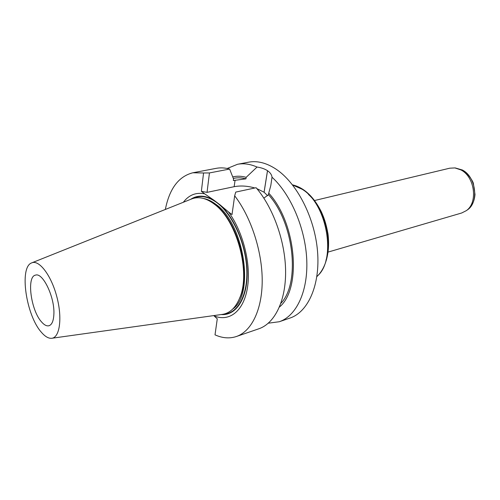 <?xml version="1.0" encoding="UTF-8"?>
<svg xmlns="http://www.w3.org/2000/svg" width="500" height="500" viewBox="0 0 500 500"><rect width="100%" height="100%" fill="white"/><g stroke="black" fill="none" stroke-linecap="round" stroke-linejoin="round"><path stroke-width="0.75" d="M41.5 321.869C30.856 310.3 26.375 276.444 35.538 275.125C42.831 272.238 54.812 297.275 53.888 314.081C53.581 320.838 51.95 324.725 48.981 325.744C46.712 326.306 44.219 325.019 41.5 321.869M210.969 201.794L215.85 205.169C237.675 221.388 251.137 272.075 240.244 296.988L237.681 302.337M32.094 262.725L190.95 199.225C198.269 196.075 206.281 197.881 214.988 204.662C237.119 221.106 250.794 272.594 239.744 297.856C235.55 308.062 229.494 313.606 221.575 314.5L52.15 338.219M41.281 332.144C26.125 315.312 19.069 267.538 31.5 262.962C38.831 259.188 51.125 275.006 56.788 296.575C62.575 318.106 59.756 337.944 51.519 338.306C48.325 338.481 44.913 336.425 41.281 332.144M221.238 314.55C235.65 315.863 247.131 299.244 247.15 273.775C247.256 248.369 235.406 218.538 220.119 204.9L214.037 200.287C205.256 195.119 197.456 194.806 190.637 199.35M236.356 336.519L258.844 328.781C274.606 323.45 285.831 301.231 285.606 271.444C285.387 241.7 273.3 207.7 256.106 187.719L235.738 192.094L234.669 195.794C251.031 217.062 262.206 251.238 262.206 280.556C262.2 309.913 251.444 331.406 236.356 336.519C229.562 338.75 222.444 338.194 215.012 334.85L217.275 318.831L213.756 315.594M214.019 315.875C229.219 322.2 243.681 311.325 247.444 287.756C251.281 264.288 243.088 231.488 228.456 211.906L220.119 204.9M214.037 200.287L204.675 193.837C196.038 192.125 188.919 194.931 183.337 202.269M227.231 168.475L237.488 164.294L248.594 162.181C257.244 160.562 266.325 162.838 275.837 169.019C296.7 182.694 314.662 217.256 317.5 250.994C320.419 284.769 308.2 312.019 290 318.05L279.312 321.731L268.337 323.188M204.675 193.837L201.363 191.319L203.562 172.975L209.444 172.944L229.619 169.05C224.944 167.769 220.475 167.525 216.219 168.337L192.856 172.775C178.637 176.412 169.469 188.644 165.344 209.462M203.562 172.975L192.856 172.775M237.488 164.294C243.669 163.119 250.188 164.037 257.05 167.044L246.15 177.331L245.925 178.844L233.331 180.538L233.544 178.988L229.619 169.05M245.925 178.844C241.769 177.7 237.794 177.512 234.006 178.275L233.319 178.419M246.15 177.331C241.438 176 236.969 175.863 232.731 176.912M257.05 167.044C261.244 167.669 264.725 168.881 267.494 170.681L267.525 170.7C270.231 172.587 271.731 174.756 272.019 177.206C290.988 194.569 305.55 228.888 306.775 260.3C308.025 291.756 296.231 316.056 279.312 321.731M279.456 307.013C301.869 288.875 296.456 223.094 268.744 193.156L270.806 185.55L272.019 177.206M280.881 303.325C300.438 283.344 294.125 222.856 268.488 194.706L268.744 193.156M263.875 198.15L268.488 194.706M201.363 191.319L207.037 192.369L234.163 186.688C240.631 185.475 247.531 185.906 254.869 187.987M209.444 172.944L207.037 192.369M256.887 188.644L264.062 192.213L267.631 195.7M234.669 195.794L232.006 214.6L228.456 211.906M328.269 252.031L461.681 212.994L466.256 210.681C478.175 202.775 474.806 176.681 460.856 169.9L454.9 167.925L449.775 168.188L314.581 200.512M232.8 308.994C255 294.075 243.975 223.337 215.75 204.244C211.581 201.094 207.475 199.156 203.425 198.438M192.831 198.512C200.113 194.906 208.188 196.319 217.037 202.769C232.488 214.306 245.55 242.969 246.769 268.981C248.069 295.05 237.694 313.706 223.556 314.188M235.075 180.181L234.163 186.688M267.494 170.681L264.062 192.213M267.525 170.7L264.094 192.237M308.481 194.481C324.294 208.363 332.8 240.394 325.962 260.294M316.906 276.394C336.756 260.756 327.544 204.338 302.219 189.294L292.625 185M466.594 210.45L467.575 209.775C479.212 202.044 475.938 176.606 462.312 169.988L455.306 167.956M215.85 205.169L214.988 204.662M240.244 296.988L239.744 297.856M292.5 184.838C304.062 187.662 313.656 196.606 321.275 211.669C324.188 218.113 326.125 223.55 327.987 233.931C330.244 251.806 325.969 268.144 316.875 276.594M466.256 210.681L467.575 209.775C472 206.231 474.475 201.119 474.988 194.431L473.375 183.456C473.15 181.694 468.181 173.225 462.488 170.031L454.9 167.925"/></g></svg>
